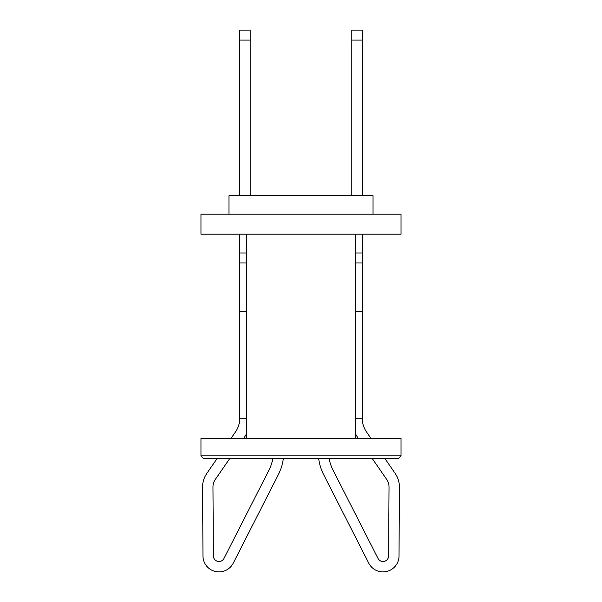 <?xml version="1.0" encoding="UTF-8"?>
<svg xmlns="http://www.w3.org/2000/svg" width="602" height="602" viewBox="0 0 602 602"><rect width="100%" height="100%" fill="white"/><g stroke="black" fill="none" stroke-linecap="round" stroke-linejoin="round"><path stroke-width="0.9" d="M206.825 473.413L217.299 458.257L206.825 473.413A24.012 24.012 0 0 0 202.565 487.206L202.979 555.992A16.006 16.006 0 0 0 233.245 563.163L278.297 474.745A50.417 50.417 0 0 0 283.384 458.257M202.565 487.206L202.851 534.283M246.579 418.247L239.777 418.247A24.012 24.012 0 0 1 235.517 431.897L231.123 438.248L235.517 431.897A24.012 24.012 0 0 0 239.777 418.247A24.012 24.012 0 0 1 235.517 431.897A24.012 24.012 0 0 0 239.777 418.247L239.777 311.806L246.579 311.806M218.985 561.493A5.599 5.599 0 0 1 213.386 555.924A5.599 5.599 0 0 0 218.985 561.493A5.599 5.599 0 0 1 213.386 555.924A5.599 5.599 0 0 0 218.985 561.493A5.599 5.599 0 0 1 213.386 555.924A5.599 5.599 0 0 0 218.985 561.493A5.599 5.599 0 0 1 213.386 555.924A5.599 5.599 0 0 0 218.985 561.493A5.599 5.599 0 0 1 213.386 555.924A5.599 5.599 0 0 0 218.985 561.493A5.599 5.599 0 0 1 213.386 555.924A5.599 5.599 0 0 0 218.985 561.493A5.599 5.599 0 0 1 213.386 555.924A5.599 5.599 0 0 0 218.985 561.493A5.599 5.599 0 0 1 213.386 555.924A5.599 5.599 0 0 0 218.985 561.493A5.599 5.599 0 0 1 213.386 555.924A5.599 5.599 0 0 0 218.985 561.493A5.599 5.599 0 0 1 213.386 555.924A5.599 5.599 0 0 0 218.985 561.493A5.599 5.599 0 0 1 213.386 555.924A5.599 5.599 0 0 0 218.985 561.493A5.599 5.599 0 0 1 213.386 555.924A5.599 5.599 0 0 0 218.985 561.493A5.599 5.599 0 0 1 213.386 555.924A5.599 5.599 0 0 0 218.985 561.493A5.599 5.599 0 0 1 213.386 555.924A5.599 5.599 0 0 0 218.985 561.493A5.599 5.599 0 0 1 213.386 555.924A5.599 5.599 0 0 0 218.985 561.493A5.599 5.599 0 0 1 213.386 555.924A5.599 5.599 0 0 0 218.985 561.493A5.599 5.599 0 0 1 213.386 555.924A5.599 5.599 0 0 0 218.985 561.493A5.599 5.599 0 0 1 213.386 555.924A5.599 5.599 0 0 0 218.985 561.493A5.599 5.599 0 0 1 213.386 555.924A5.599 5.599 0 0 0 218.985 561.493A5.599 5.599 0 0 1 213.386 555.924A5.599 5.599 0 0 0 218.985 561.493A5.599 5.599 0 0 1 213.386 555.924A5.599 5.599 0 0 0 218.985 561.493A5.599 5.599 0 0 1 213.386 555.924A5.599 5.599 0 0 0 218.985 561.493A5.599 5.599 0 0 1 213.386 555.924A5.599 5.599 0 0 0 223.982 558.438A5.599 5.599 0 0 1 213.386 555.924A5.599 5.599 0 0 0 218.985 561.493A5.599 5.599 0 0 1 213.386 555.924A5.599 5.599 0 0 0 218.985 561.493A5.599 5.599 0 0 1 213.386 555.924A5.599 5.599 0 0 0 218.985 561.493A5.599 5.599 0 0 1 213.386 555.924A5.599 5.599 0 0 0 218.985 561.493A5.599 5.599 0 0 1 213.386 555.924A5.599 5.599 0 0 0 218.985 561.493A5.599 5.599 0 0 1 213.386 555.924A5.599 5.599 0 0 0 218.985 561.493A5.599 5.599 0 0 1 213.386 555.924A5.599 5.599 0 0 0 218.985 561.493A5.599 5.599 0 0 1 213.386 555.924A5.599 5.599 0 0 0 218.985 561.493A5.599 5.599 0 0 1 213.386 555.924A5.599 5.599 0 0 0 218.985 561.493A5.599 5.599 0 0 1 213.386 555.924A5.599 5.599 0 0 0 218.985 561.493A5.599 5.599 0 0 1 213.386 555.924L212.965 487.146A13.605 13.605 0 0 1 215.381 479.327A13.605 13.605 0 0 0 212.965 487.146A13.605 13.605 0 0 1 215.381 479.327A13.605 13.605 0 0 0 212.965 487.146A13.605 13.605 0 0 1 215.381 479.327A13.605 13.605 0 0 0 212.965 487.146A13.605 13.605 0 0 1 215.381 479.327A13.605 13.605 0 0 0 212.965 487.146A13.605 13.605 0 0 1 215.381 479.327A13.605 13.605 0 0 0 212.965 487.146A13.605 13.605 0 0 1 215.381 479.327A13.605 13.605 0 0 0 212.965 487.146A13.605 13.605 0 0 1 215.381 479.327A13.605 13.605 0 0 0 212.965 487.146A13.605 13.605 0 0 1 215.381 479.327A13.605 13.605 0 0 0 212.965 487.146A13.605 13.605 0 0 1 215.381 479.327A13.605 13.605 0 0 0 212.965 487.146A13.605 13.605 0 0 1 215.381 479.327A13.605 13.605 0 0 0 212.965 487.146A13.605 13.605 0 0 1 215.381 479.327A13.605 13.605 0 0 0 212.965 487.146A13.605 13.605 0 0 1 215.381 479.327A13.605 13.605 0 0 0 212.965 487.146A13.605 13.605 0 0 1 215.381 479.327A13.605 13.605 0 0 0 212.965 487.146A13.605 13.605 0 0 1 215.381 479.327A13.605 13.605 0 0 0 212.965 487.146A13.605 13.605 0 0 1 215.381 479.327A13.605 13.605 0 0 0 212.965 487.146A13.605 13.605 0 0 1 215.381 479.327A13.605 13.605 0 0 0 212.965 487.146A13.605 13.605 0 0 1 215.381 479.327A13.605 13.605 0 0 0 212.965 487.146A13.605 13.605 0 0 1 215.381 479.327A13.605 13.605 0 0 0 212.965 487.146A13.605 13.605 0 0 1 215.381 479.327A13.605 13.605 0 0 0 212.965 487.146A13.605 13.605 0 0 1 215.381 479.327A13.605 13.605 0 0 0 212.965 487.146A13.605 13.605 0 0 1 215.381 479.327A13.605 13.605 0 0 0 212.965 487.146A13.605 13.605 0 0 1 215.381 479.327L229.941 458.257M323.703 474.745L368.755 563.163L323.703 474.745A50.417 50.417 0 0 1 318.616 458.257M395.175 473.413L384.701 458.257L395.175 473.413A24.012 24.012 0 0 1 399.435 487.206L399.149 534.283M399.435 487.206L399.021 555.992A16.006 16.006 0 0 1 368.755 563.163M383.015 561.493A5.599 5.599 0 0 0 388.614 555.924A5.599 5.599 0 0 1 383.015 561.493A5.599 5.599 0 0 0 388.614 555.924A5.599 5.599 0 0 1 383.015 561.493A5.599 5.599 0 0 0 388.614 555.924A5.599 5.599 0 0 1 383.015 561.493A5.599 5.599 0 0 0 388.614 555.924A5.599 5.599 0 0 1 378.018 558.438A5.599 5.599 0 0 0 388.614 555.924A5.599 5.599 0 0 1 383.015 561.493A5.599 5.599 0 0 0 388.614 555.924A5.599 5.599 0 0 1 383.015 561.493A5.599 5.599 0 0 0 388.614 555.924A5.599 5.599 0 0 1 383.015 561.493A5.599 5.599 0 0 0 388.614 555.924A5.599 5.599 0 0 1 383.015 561.493A5.599 5.599 0 0 0 388.614 555.924A5.599 5.599 0 0 1 383.015 561.493A5.599 5.599 0 0 0 388.614 555.924A5.599 5.599 0 0 1 383.015 561.493A5.599 5.599 0 0 0 388.614 555.924A5.599 5.599 0 0 1 383.015 561.493A5.599 5.599 0 0 0 388.614 555.924A5.599 5.599 0 0 1 383.015 561.493A5.599 5.599 0 0 0 388.614 555.924A5.599 5.599 0 0 1 383.015 561.493A5.599 5.599 0 0 0 388.614 555.924A5.599 5.599 0 0 1 383.015 561.493A5.599 5.599 0 0 0 388.614 555.924A5.599 5.599 0 0 1 383.015 561.493A5.599 5.599 0 0 0 388.614 555.924A5.599 5.599 0 0 1 383.015 561.493A5.599 5.599 0 0 0 388.614 555.924A5.599 5.599 0 0 1 383.015 561.493A5.599 5.599 0 0 0 388.614 555.924A5.599 5.599 0 0 1 378.018 558.438A5.599 5.599 0 0 0 388.614 555.924A5.599 5.599 0 0 1 383.015 561.493A5.599 5.599 0 0 0 388.614 555.924A5.599 5.599 0 0 1 378.018 558.438A5.599 5.599 0 0 0 388.614 555.924A5.599 5.599 0 0 1 383.015 561.493A5.599 5.599 0 0 0 388.614 555.924A5.599 5.599 0 0 1 383.015 561.493A5.599 5.599 0 0 0 388.614 555.924A5.599 5.599 0 0 1 378.018 558.438A5.599 5.599 0 0 0 388.614 555.924A5.599 5.599 0 0 1 378.018 558.438A5.599 5.599 0 0 0 388.614 555.924L389.035 487.146A13.605 13.605 0 0 0 386.619 479.327A13.605 13.605 0 0 1 389.035 487.146A13.605 13.605 0 0 0 386.619 479.327A13.605 13.605 0 0 1 389.035 487.146A13.605 13.605 0 0 0 386.619 479.327A13.605 13.605 0 0 1 389.035 487.146A13.605 13.605 0 0 0 386.619 479.327A13.605 13.605 0 0 1 389.035 487.146A13.605 13.605 0 0 0 386.619 479.327A13.605 13.605 0 0 1 389.035 487.146A13.605 13.605 0 0 0 386.619 479.327A13.605 13.605 0 0 1 389.035 487.146A13.605 13.605 0 0 0 386.619 479.327A13.605 13.605 0 0 1 389.035 487.146A13.605 13.605 0 0 0 386.619 479.327A13.605 13.605 0 0 1 389.035 487.146A13.605 13.605 0 0 0 386.619 479.327A13.605 13.605 0 0 1 389.035 487.146A13.605 13.605 0 0 0 386.619 479.327A13.605 13.605 0 0 1 389.035 487.146A13.605 13.605 0 0 0 386.619 479.327A13.605 13.605 0 0 1 389.035 487.146A13.605 13.605 0 0 0 386.619 479.327A13.605 13.605 0 0 1 389.035 487.146A13.605 13.605 0 0 0 386.619 479.327A13.605 13.605 0 0 1 389.035 487.146A13.605 13.605 0 0 0 386.619 479.327A13.605 13.605 0 0 1 389.035 487.146A13.605 13.605 0 0 0 386.619 479.327A13.605 13.605 0 0 1 389.035 487.146A13.605 13.605 0 0 0 386.619 479.327A13.605 13.605 0 0 1 389.035 487.146A13.605 13.605 0 0 0 386.619 479.327A13.605 13.605 0 0 1 389.035 487.146A13.605 13.605 0 0 0 386.619 479.327A13.605 13.605 0 0 1 389.035 487.146A13.605 13.605 0 0 0 386.619 479.327A13.605 13.605 0 0 1 389.035 487.146A13.605 13.605 0 0 0 386.619 479.327A13.605 13.605 0 0 1 389.035 487.146A13.605 13.605 0 0 0 386.619 479.327A13.605 13.605 0 0 1 389.035 487.146A13.605 13.605 0 0 0 386.619 479.327A13.605 13.605 0 0 1 389.035 487.146M366.483 431.897L370.877 438.248L366.483 431.897A24.012 24.012 0 0 1 362.223 418.247A24.012 24.012 0 0 0 366.483 431.897A24.012 24.012 0 0 1 362.223 418.247L362.223 311.806L355.421 311.806M332.974 470.019A40.018 40.018 0 0 1 329.128 458.257A40.018 40.018 0 0 0 332.974 470.019A40.018 40.018 0 0 1 329.128 458.257A40.018 40.018 0 0 0 332.974 470.019A40.018 40.018 0 0 1 329.128 458.257A40.018 40.018 0 0 0 332.974 470.019A40.018 40.018 0 0 1 329.128 458.257A40.018 40.018 0 0 0 332.974 470.019A40.018 40.018 0 0 1 329.128 458.257A40.018 40.018 0 0 0 332.974 470.019A40.018 40.018 0 0 1 329.128 458.257A40.018 40.018 0 0 0 332.974 470.019A40.018 40.018 0 0 1 329.128 458.257A40.018 40.018 0 0 0 332.974 470.019A40.018 40.018 0 0 1 329.128 458.257A40.018 40.018 0 0 0 332.974 470.019A40.018 40.018 0 0 1 329.128 458.257A40.018 40.018 0 0 0 332.974 470.019A40.018 40.018 0 0 1 329.128 458.257A40.018 40.018 0 0 0 332.974 470.019A40.018 40.018 0 0 1 329.128 458.257A40.018 40.018 0 0 0 332.974 470.019A40.018 40.018 0 0 1 329.128 458.257A40.018 40.018 0 0 0 332.974 470.019A40.018 40.018 0 0 1 329.128 458.257A40.018 40.018 0 0 0 332.974 470.019A40.018 40.018 0 0 1 329.128 458.257A40.018 40.018 0 0 0 332.974 470.019A40.018 40.018 0 0 1 329.128 458.257A40.018 40.018 0 0 0 332.974 470.019A40.018 40.018 0 0 1 329.128 458.257A40.018 40.018 0 0 0 332.974 470.019A40.018 40.018 0 0 1 329.128 458.257A40.018 40.018 0 0 0 332.974 470.019A40.018 40.018 0 0 1 329.128 458.257A40.018 40.018 0 0 0 332.974 470.019A40.018 40.018 0 0 1 329.128 458.257A40.018 40.018 0 0 0 332.974 470.019A40.018 40.018 0 0 1 329.128 458.257A40.018 40.018 0 0 0 332.974 470.019A40.018 40.018 0 0 1 329.128 458.257A40.018 40.018 0 0 0 332.974 470.019A40.018 40.018 0 0 1 329.128 458.257A40.018 40.018 0 0 0 332.974 470.019A40.018 40.018 0 0 1 329.128 458.257A40.018 40.018 0 0 0 332.974 470.019A40.018 40.018 0 0 1 329.128 458.257A40.018 40.018 0 0 0 332.974 470.019A40.018 40.018 0 0 1 329.128 458.257A40.018 40.018 0 0 0 332.974 470.019A40.018 40.018 0 0 1 329.128 458.257A40.018 40.018 0 0 0 332.974 470.019A40.018 40.018 0 0 1 329.128 458.257A40.018 40.018 0 0 0 332.974 470.019A40.018 40.018 0 0 1 329.128 458.257A40.018 40.018 0 0 0 332.974 470.019A40.018 40.018 0 0 1 329.128 458.257A40.018 40.018 0 0 0 332.974 470.019A40.018 40.018 0 0 1 329.128 458.257A40.018 40.018 0 0 0 332.974 470.019A40.018 40.018 0 0 1 329.128 458.257A40.018 40.018 0 0 0 332.974 470.019A40.018 40.018 0 0 1 329.128 458.257A40.018 40.018 0 0 0 332.974 470.019A40.018 40.018 0 0 1 329.128 458.257A40.018 40.018 0 0 0 332.974 470.019A40.018 40.018 0 0 1 329.128 458.257A40.018 40.018 0 0 0 332.974 470.019A40.018 40.018 0 0 1 329.128 458.257A40.018 40.018 0 0 0 332.974 470.019A40.018 40.018 0 0 1 329.128 458.257A40.018 40.018 0 0 0 332.974 470.019L378.018 558.438M203.363 458.257L200.963 455.857L401.037 455.857L398.637 458.257L203.363 458.257M401.037 214.169L401.037 234.178L200.963 234.178L200.963 214.169L401.037 214.169M228.971 214.169L228.971 195.763L373.029 195.763L373.029 214.169M200.963 455.857L200.963 438.248L401.037 438.248L401.037 455.857M355.421 234.178L355.421 438.248M246.579 234.178L246.579 438.248M272.872 458.257A40.018 40.018 0 0 1 269.026 470.019A40.018 40.018 0 0 0 272.872 458.257A40.018 40.018 0 0 1 269.026 470.019A40.018 40.018 0 0 0 272.872 458.257A40.018 40.018 0 0 1 269.026 470.019L223.982 558.438M250.184 40.101L239.777 40.101L239.777 30.1L250.184 30.1L250.184 195.763M239.777 40.101L239.777 195.763M239.777 234.178L239.777 311.806M278.297 474.745L233.245 563.163M246.579 433.568A34.412 34.412 0 0 1 244.073 437.812L243.772 438.248M239.777 252.983L246.579 252.983M239.777 262.984L246.579 262.984M362.223 30.1L362.223 40.101L351.816 40.101L351.816 30.1L362.223 30.1M355.421 418.247L362.223 418.247M351.816 195.763L351.816 40.101M362.223 311.806L362.223 234.178M362.223 195.763L362.223 40.101M355.421 433.568A34.412 34.412 0 0 0 357.927 437.812L358.228 438.248M372.059 458.257L386.619 479.327M362.223 262.984L355.421 262.984M362.223 252.983L355.421 252.983"/></g></svg>
